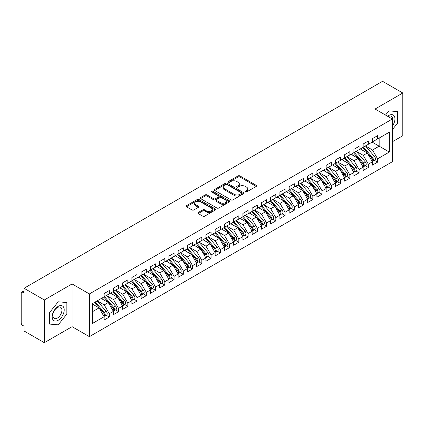 <?xml version="1.0" encoding="UTF-8"?>
<svg xmlns="http://www.w3.org/2000/svg" width="424" height="424" viewBox="0 0 424 424"><rect width="100%" height="100%" fill="white"/><g stroke="black" fill="none" stroke-linecap="round" stroke-linejoin="round"><path stroke-width="0.64" d="M245.332 191.961A0.901 0.519 0 0 0 246.598 191.961L256.25 186.39A1.283 0.742 0 0 0 256.626 185.866A1.283 0.742 0 0 0 256.25 185.341L239.905 175.907A1.283 0.742 0 0 0 238.087 175.907L228.441 181.477A0.901 0.519 0 0 0 228.176 181.843A0.901 0.519 0 0 0 228.441 182.209A0.901 0.519 0 0 0 229.713 182.209L230.958 181.488A4.107 2.374 0 0 1 236.772 181.488L238.134 182.272A4.107 2.374 0 0 1 239.337 183.952A4.107 2.374 0 0 1 238.134 185.627L236.883 186.348A0.901 0.519 0 0 0 236.624 186.719A0.901 0.519 0 0 0 236.883 187.085A0.901 0.519 0 0 0 238.156 187.085L239.406 186.364A4.107 2.374 0 0 1 245.215 186.364L246.577 187.148A4.107 2.374 0 0 1 247.78 188.828A4.107 2.374 0 0 1 246.577 190.503L245.332 191.224A0.901 0.519 0 0 0 245.067 191.595A0.901 0.519 0 0 0 245.332 191.961L245.332 191.224M198.225 212.498A1.283 0.742 0 0 0 197.849 213.023A1.283 0.742 0 0 0 198.225 213.548L202.81 216.192A1.283 0.742 0 0 0 204.628 216.192L215.339 210.007A1.283 0.742 0 0 0 215.715 209.483A1.283 0.742 0 0 0 215.339 208.958L198.999 199.524A1.283 0.742 0 0 0 197.181 199.524L186.465 205.709A1.283 0.742 0 0 0 186.088 206.234A1.283 0.742 0 0 0 186.465 206.758L192.003 209.954A1.283 0.742 0 0 0 193.821 209.954L198.406 207.309A1.283 0.742 0 0 0 198.782 206.785A1.283 0.742 0 0 0 198.406 206.26L195.66 204.675A3.434 1.982 0 0 1 194.653 203.271A3.434 1.982 0 0 1 196.773 201.437A3.434 1.982 0 0 1 200.52 201.866L211.279 208.078A3.434 1.982 0 0 1 212.286 209.483A3.434 1.982 0 0 1 210.161 211.316A3.434 1.982 0 0 1 206.419 210.887L204.628 209.848A1.283 0.742 0 0 0 202.81 209.848L198.225 212.498L198.225 213.548M392.348 141.764L402.8 135.733L402.8 93.004L382.538 81.307L24.067 288.267L24.067 293.074L22.589 292.221A1.961 1.134 -120 0 0 21.608 292.125A1.961 1.134 -120 0 0 21.2 293.021L21.2 322.934A1.961 1.134 -120 0 0 22.589 325.335L24.067 326.189L24.067 330.996L44.329 342.693L72.08 326.671L89.379 336.656L89.379 293.933L72.08 283.942L44.329 299.964L24.067 288.267M402.8 93.004L375.049 109.026L392.348 119.012L89.379 293.933M231.048 199.889A1.283 0.742 0 0 0 232.866 199.889L243.583 193.704A1.283 0.742 0 0 0 243.959 193.18A1.283 0.742 0 0 0 243.583 192.655L227.238 183.216A1.283 0.742 0 0 0 225.42 183.216L214.708 189.406A1.283 0.742 0 0 0 214.332 189.931A1.283 0.742 0 0 0 214.708 190.45L231.048 199.889M211.931 192.157A0.901 0.519 0 0 1 212.843 192.279L212.843 191.213L229.464 200.806A1.283 0.742 0 0 1 229.84 201.331A1.283 0.742 0 0 1 229.464 201.856L218.747 208.041A1.283 0.742 0 0 1 216.929 208.041L200.584 198.607L200.584 197.558A1.283 0.742 0 0 0 200.208 198.082A1.283 0.742 0 0 0 200.584 198.607M200.584 197.558L205.174 194.907A1.283 0.742 0 0 1 206.986 194.907L213.617 198.734A1.283 0.742 0 0 0 215.434 198.734L218.477 196.98A1.283 0.742 0 0 0 218.848 196.455A1.283 0.742 0 0 0 218.477 195.93L211.571 191.945A0.901 0.519 0 0 1 211.311 191.579A0.901 0.519 0 0 1 211.862 191.102A0.901 0.519 0 0 1 212.843 191.213M89.379 336.656L392.348 161.74L392.348 119.012M372.134 142.114L389.338 152.046L389.338 132.177L377.593 138.961L377.593 135.648L372.41 138.643L372.41 141.955L368.339 144.303L368.339 140.991L363.161 143.985L363.161 147.292L359.091 149.646L359.091 146.333L353.908 149.322L353.908 152.635L349.837 154.983L349.837 151.675L344.659 154.665L344.659 157.977L340.589 160.325L340.589 157.013L335.405 160.007L335.405 163.32L331.335 165.667L331.335 162.355L326.157 165.344L326.157 168.657L322.086 171.01L322.086 167.697L316.903 170.687L316.903 173.999L312.833 176.347L312.833 173.04L307.654 176.029L307.654 179.341L303.584 181.689L303.584 178.377L298.406 181.371L298.406 184.679L294.336 187.032L294.336 183.719L289.152 186.708L289.152 190.021L285.082 192.374L285.082 189.062L279.904 192.051L279.904 195.363L275.833 197.711L275.833 194.399L270.65 197.393L270.65 200.706L266.579 203.054L266.579 199.741L261.401 202.736L261.401 206.043L257.331 208.396L257.331 205.084L252.148 208.073L252.148 211.385L248.077 213.733L248.077 210.426L242.899 213.415L242.899 216.728L238.829 219.076L238.829 215.763L233.645 218.758L233.645 222.07L229.575 224.418L229.575 221.105L224.397 224.095L224.397 227.407L220.326 229.76L220.326 226.448L215.143 229.437L215.143 232.75L211.073 235.097L211.073 231.79L205.894 234.779L205.894 238.092L201.824 240.44L201.824 237.127L196.646 240.122L196.646 243.429L192.576 245.782L192.576 242.47L187.392 245.459L187.392 248.771L183.322 251.125L183.322 247.812L178.144 250.801L178.144 254.114L174.073 256.462L174.073 253.155L168.89 256.144L168.89 259.456L164.819 261.804L164.819 258.492L159.641 261.486L159.641 264.793L155.571 267.147L155.571 263.834L150.388 266.823L150.388 270.136L146.317 272.489L146.317 269.176L141.139 272.166L141.139 275.478L137.069 277.826L137.069 274.514L131.885 277.508L131.885 280.821L127.815 283.168L127.815 279.856L122.637 282.845L122.637 286.158L118.566 288.511L118.566 285.198L113.383 288.188L113.383 291.5L109.312 293.848L109.312 290.541L104.134 293.53L104.134 296.842L92.384 303.626L92.384 323.491L104.134 316.712L99.046 307.898L92.384 304.05M389.338 152.046L377.593 158.83L372.505 150.017L365.472 145.957L374.456 156.451L372.511 157.569A2.618 1.511 60 0 1 373.523 160.055A2.618 1.511 60 0 1 372.977 161.252A2.618 1.511 60 0 1 372.553 161.374M374.514 160.367L377.593 162.143L377.593 158.83M377.593 162.143L372.41 165.132L372.41 161.82L368.339 164.173L363.251 155.359L356.224 151.299M365.265 165.71L368.339 167.485L368.339 164.173M368.339 167.485L363.161 170.475L363.161 167.162L359.091 169.515L354.003 160.701L346.97 156.642L355.953 167.13L354.008 168.254A2.618 1.511 60 0 1 355.021 170.739A2.618 1.511 60 0 1 354.475 171.937A2.618 1.511 60 0 1 354.056 172.059M356.017 171.047L359.091 172.822L359.091 169.515M359.091 172.822L353.908 175.817L353.908 172.504L349.837 174.852L344.749 166.044L337.721 161.984L346.7 172.473L344.76 173.591A2.618 1.511 60 0 1 345.767 176.082A2.618 1.511 60 0 1 345.226 177.28A2.618 1.511 60 0 1 344.802 177.396M346.763 176.389L349.837 178.165L349.837 174.852M349.837 178.165L344.659 181.154L344.659 177.847L340.589 180.195L335.501 171.381L328.468 167.321L337.451 177.815L335.506 178.933A2.618 1.511 60 0 1 336.518 181.419A2.618 1.511 60 0 1 335.978 182.617A2.618 1.511 60 0 1 335.554 182.739M337.515 181.732L340.589 183.507L340.589 180.195M340.589 183.507L335.405 186.496L335.405 183.184L331.335 185.537L326.247 176.723L319.219 172.663L328.197 183.152L326.257 184.276A2.618 1.511 60 0 1 327.264 186.761A2.618 1.511 60 0 1 326.724 187.959A2.618 1.511 60 0 1 326.3 188.081M328.261 187.074L331.335 188.85L331.335 185.537M331.335 188.85L326.157 191.839L326.157 188.526L322.086 190.874L316.998 182.066L309.965 178.006M319.012 192.411L322.086 194.187L322.086 190.874M322.086 194.187L316.903 197.181L316.903 193.869L312.833 196.217L307.745 187.403L300.717 183.348M309.759 197.754L312.833 199.529L312.833 196.217M312.833 199.529L307.654 202.518L307.654 199.211L303.584 201.559L298.496 192.745L291.463 188.685M300.51 203.096L303.584 204.872L303.584 201.559M303.584 204.872L298.406 207.861L298.406 204.548L294.336 206.901L289.248 198.088L282.214 194.028M291.256 208.438L294.336 210.209L294.336 206.901M294.336 210.209L289.152 213.203L289.152 209.891L285.082 212.239L279.994 203.43L272.966 199.37M282.008 213.776L285.082 215.551L285.082 212.239M285.082 215.551L279.904 218.546L279.904 215.233L275.833 217.581L270.745 208.767L263.712 204.707L272.696 215.201L270.751 216.32A2.618 1.511 60 0 1 271.763 218.805A2.618 1.511 60 0 1 271.217 220.003A2.618 1.511 60 0 1 270.793 220.125M272.754 219.118L275.833 220.893L275.833 217.581M275.833 220.893L270.65 223.883L270.65 220.57L266.579 222.923L261.491 214.109L254.464 210.05M263.505 224.46L266.579 226.236L266.579 222.923M266.579 226.236L261.401 229.225L261.401 225.913L257.331 228.266L252.243 219.452L245.21 215.392L254.193 225.881L252.248 227.004A2.618 1.511 60 0 1 253.261 229.49A2.618 1.511 60 0 1 252.715 230.688A2.618 1.511 60 0 1 252.296 230.81M254.257 229.797L257.331 231.573L257.331 228.266M257.331 231.573L252.148 234.567L252.148 231.255L248.077 233.603L242.989 224.794L235.961 220.734L244.94 231.223L243 232.341A2.618 1.511 60 0 1 244.007 234.832A2.618 1.511 60 0 1 243.466 236.03A2.618 1.511 60 0 1 243.042 236.147M245.003 235.14L248.077 236.915L248.077 233.603M248.077 236.915L242.899 239.905L242.899 236.597L238.829 238.945L233.741 230.131L226.708 226.072L235.691 236.566L233.746 237.684A2.618 1.511 60 0 1 234.758 240.169A2.618 1.511 60 0 1 234.218 241.367A2.618 1.511 60 0 1 233.794 241.489M235.755 240.482L238.829 242.258L238.829 238.945M238.829 242.258L233.645 245.247L233.645 241.934L229.575 244.288L224.487 235.474L217.459 231.414L226.437 241.903L224.497 243.026A2.618 1.511 60 0 1 225.504 245.512A2.618 1.511 60 0 1 224.964 246.71A2.618 1.511 60 0 1 224.54 246.832M226.501 245.825L229.575 247.6L229.575 244.288M229.575 247.6L224.397 250.589L224.397 247.277L220.326 249.625L215.238 240.816L208.205 236.756M217.252 251.162L220.326 252.937L220.326 249.625M220.326 252.937L215.143 255.932L215.143 252.619L211.073 254.967L205.984 246.153L198.957 242.099M207.999 256.504L211.073 258.28L211.073 254.967M211.073 258.28L205.894 261.269L205.894 257.962L201.824 260.31L196.736 251.496L189.703 247.436M198.75 261.846L201.824 263.622L201.824 260.31M201.824 263.622L196.646 266.611L196.646 263.299L192.576 265.652L187.488 256.838L180.454 252.778M189.496 267.189L192.576 268.959L192.576 265.652M192.576 268.959L187.392 271.954L187.392 268.641L183.322 270.989L178.234 262.18L171.206 258.121M180.248 272.526L183.322 274.301L183.322 270.989M183.322 274.301L178.144 277.296L178.144 273.984L174.073 276.331L168.985 267.518L161.952 263.458L170.936 273.952L168.991 275.07A2.618 1.511 60 0 1 170.003 277.556A2.618 1.511 60 0 1 169.457 278.754A2.618 1.511 60 0 1 169.033 278.875M170.994 277.868L174.073 279.644L174.073 276.331M174.073 279.644L168.89 282.633L168.89 279.321L164.819 281.674L159.731 272.86L152.704 268.8M161.745 283.211L164.819 284.986L164.819 281.674M164.819 284.986L159.641 287.976L159.641 284.663L155.571 287.016L150.483 278.202L143.45 274.143L152.433 284.631L150.488 285.755A2.618 1.511 60 0 1 151.501 288.241A2.618 1.511 60 0 1 150.955 289.438A2.618 1.511 60 0 1 150.536 289.56M152.497 288.548L155.571 290.323L155.571 287.016M155.571 290.323L150.388 293.318L150.388 290.005L146.317 292.353L141.229 283.545L134.201 279.485L143.179 289.974L141.24 291.092A2.618 1.511 60 0 1 142.247 293.583A2.618 1.511 60 0 1 141.706 294.781A2.618 1.511 60 0 1 141.282 294.903M143.243 293.89L146.317 295.666L146.317 292.353M146.317 295.666L141.139 298.655L141.139 295.348L137.069 297.696L131.981 288.882L124.948 284.822L133.931 295.316L131.986 296.434A2.618 1.511 60 0 1 132.998 298.92A2.618 1.511 60 0 1 132.458 300.118A2.618 1.511 60 0 1 132.034 300.24M133.995 299.233L137.069 301.008L137.069 297.696M137.069 301.008L131.885 303.997L131.885 300.685L127.815 303.038L122.727 294.224L115.699 290.164L124.677 300.653L122.737 301.777A2.618 1.511 60 0 1 123.744 304.262A2.618 1.511 60 0 1 123.204 305.46A2.618 1.511 60 0 1 122.78 305.582M124.741 304.575L127.815 306.351L127.815 303.038M127.815 306.351L122.637 309.34L122.637 306.027L118.566 308.375L113.478 299.567L106.445 295.507M115.492 309.912L118.566 311.688L118.566 308.375M118.566 311.688L113.383 314.682L113.383 311.37L109.312 313.718L104.225 304.904L97.197 300.849M106.239 315.255L109.312 317.03L109.312 313.718M109.312 317.03L104.134 320.019L104.134 316.712M104.134 296.736L109.312 293.848M92.384 311.741L99.046 307.898M113.383 291.394L118.566 288.511M104.225 304.904L108.295 302.556L101.267 298.496M113.383 311.37L108.295 302.556M122.637 286.052L127.815 283.168M113.478 299.567L117.549 297.213L110.516 293.154M122.637 306.027L117.549 297.213M131.885 280.709L137.069 277.826M122.727 294.224L126.797 291.876L119.769 287.816M131.885 300.685L126.797 291.876M141.139 275.372L146.317 272.489M131.981 288.882L136.051 286.534L129.018 282.474M141.139 295.348L136.051 286.534M150.388 270.03L155.571 267.147M141.229 283.545L145.299 281.191L138.272 277.132M150.388 290.005L145.299 281.191M159.641 264.687L164.819 261.804M150.483 278.202L154.553 275.849L147.52 271.795M159.641 284.663L154.553 275.849M168.89 259.35L174.073 256.462M159.731 272.86L163.802 270.512L156.774 266.452M168.89 279.321L163.802 270.512M178.144 254.008L183.322 251.125M168.985 267.518L173.056 265.17L166.023 261.11M178.144 273.984L173.056 265.17M187.392 248.665L192.576 245.782M178.234 262.18L182.304 259.827L175.276 255.767M187.392 268.641L182.304 259.827M196.646 243.323L201.824 240.44M187.488 256.838L191.558 254.485L184.525 250.43M196.646 263.299L191.558 254.485M205.894 237.986L211.073 235.097M196.736 251.496L200.806 249.148L193.773 245.088M205.894 257.962L200.806 249.148M215.143 232.644L220.326 229.76M205.984 246.153L210.055 243.805L203.027 239.746M215.143 252.619L210.055 243.805M224.397 227.301L229.575 224.418M215.238 240.816L219.309 238.463L212.276 234.403M224.397 247.277L219.309 238.463M233.645 221.959L238.829 219.076M224.487 235.474L228.557 233.126L221.529 229.066M233.645 241.934L228.557 233.126M242.899 216.622L248.077 213.733M233.741 230.131L237.811 227.783L230.778 223.724M242.899 236.597L237.811 227.783M252.148 211.279L257.331 208.396M242.989 224.794L247.06 222.441L240.032 218.381M252.148 231.255L247.06 222.441M261.401 205.937L266.579 203.054M252.243 219.452L256.313 217.099L249.28 213.039M261.401 225.913L256.313 217.099M270.65 200.594L275.833 197.711M261.491 214.109L265.562 211.762L258.534 207.702M270.65 220.57L265.562 211.762M279.904 195.257L285.082 192.374M270.745 208.767L274.816 206.419L267.783 202.359M279.904 215.233L274.816 206.419M289.152 189.915L294.336 187.032M279.994 203.43L284.064 201.077L277.036 197.017M289.152 209.891L284.064 201.077M298.406 184.573L303.584 181.689M289.248 198.088L293.318 195.734L286.285 191.68M298.406 204.548L293.318 195.734M307.654 179.235L312.833 176.347M298.496 192.745L302.566 190.397L295.533 186.337M307.654 199.211L302.566 190.397M316.903 173.893L322.086 171.01M307.745 187.403L311.815 185.055L304.787 180.995M316.903 193.869L311.815 185.055M326.157 168.551L331.335 165.667M316.998 182.066L321.069 179.712L314.036 175.653M326.157 188.526L321.069 179.712M335.405 163.208L340.589 160.325M326.247 176.723L330.317 174.375L323.289 170.316M335.405 183.184L330.317 174.375M344.659 157.871L349.837 154.983M335.501 171.381L339.571 169.033L332.538 164.973M344.659 177.847L339.571 169.033M353.908 152.529L359.091 149.646M344.749 166.044L348.82 163.691L341.792 159.631M353.908 172.504L348.82 163.691M363.161 147.186L368.339 144.303M354.003 160.701L358.073 158.348L351.04 154.288M363.161 167.162L358.073 158.348M372.41 141.844L377.593 138.961M372.505 150.017L379.162 146.174L379.162 138.054L389.338 132.177M363.251 155.359L367.322 153.011L360.294 148.951M372.41 161.82L367.322 153.011M44.329 299.964L44.329 342.693M388.925 110.844L385.522 115.074L388.925 110.844L397.574 111.618L388.925 110.844M397.574 123.151L397.574 111.618L397.574 123.151L392.348 129.654L397.574 123.151M72.08 326.671L72.08 283.942M66.854 314.089L66.854 302.556L58.205 301.787L49.555 312.546L49.555 324.079L58.205 324.853L66.854 314.089L58.205 324.853L49.555 324.079L49.555 312.546L58.205 301.787L66.854 302.556L66.854 314.089M245.687 192.088L246.577 191.574A4.107 2.374 0 0 0 247.78 189.894L247.78 188.828M239.337 183.952L239.337 185.018A4.107 2.374 0 0 1 238.134 186.698L237.244 187.212M256.234 186.401L239.905 176.972A1.283 0.742 0 0 0 238.087 176.972L228.801 182.336M243.567 193.715L227.238 184.286A1.283 0.742 0 0 0 225.42 184.286L214.724 190.461M241.309 193.545A0.901 0.519 0 0 0 241.574 193.18A0.901 0.519 0 0 0 241.309 192.814L226.962 184.53A0.901 0.519 0 0 0 225.695 184.53L224.376 185.288A4.107 2.374 0 0 0 223.172 186.968A4.107 2.374 0 0 0 224.376 188.643L234.181 194.303A4.107 2.374 0 0 0 239.995 194.303L241.309 193.545L241.309 194.616A0.901 0.519 0 0 0 241.574 194.245L241.574 193.18M223.172 186.968L223.172 188.033A4.107 2.374 0 0 0 224.376 189.714L224.376 188.643M241.309 194.616L239.995 195.374A4.107 2.374 0 0 1 234.181 195.374L224.376 189.714M200.605 198.612L205.174 195.978L205.174 194.907M218.848 196.455L218.848 197.526A1.283 0.742 0 0 1 218.477 198.05L215.434 199.805A1.283 0.742 0 0 1 213.617 199.805L206.986 195.978A1.283 0.742 0 0 0 205.174 195.978M212.843 192.279L229.442 201.866M220.496 202.709A3.434 1.982 0 0 0 224.238 203.138A3.434 1.982 0 0 0 226.358 201.305A3.434 1.982 0 0 0 225.351 199.9L221.561 197.711A1.283 0.742 0 0 0 219.743 197.711L216.701 199.471A1.283 0.742 0 0 0 216.325 199.996A1.283 0.742 0 0 0 216.701 200.52L220.496 202.709L220.496 203.774A3.434 1.982 0 0 0 224.238 204.204A3.434 1.982 0 0 0 226.358 202.375L226.358 201.305M216.325 199.996L216.325 201.061A1.283 0.742 0 0 0 216.701 201.586L216.701 200.52M220.496 203.774L216.701 201.586M212.286 209.483L212.286 210.553A3.434 1.982 0 0 1 210.161 212.382A3.434 1.982 0 0 1 206.419 211.952L204.628 210.919A1.283 0.742 0 0 0 202.81 210.919L198.241 213.558M194.653 203.271L194.653 204.336A3.434 1.982 0 0 0 195.66 205.741L195.66 204.675M198.39 207.315L195.66 205.741M215.323 210.018L198.999 200.589A1.283 0.742 0 0 0 197.181 200.589L186.481 206.769M372.977 161.252L374.922 160.134A2.618 1.511 -120 0 0 375.463 158.936A2.618 1.511 -120 0 0 374.456 156.451M362.78 147.515L371.769 157.998A2.618 1.511 60 0 1 372.781 160.484A2.618 1.511 60 0 1 372.304 161.639M361.9 149.879L360.835 148.638M363.516 147.086L372.511 157.569M354.268 152.428L363.262 162.911A2.618 1.511 60 0 1 364.269 165.397A2.618 1.511 60 0 1 363.728 166.595L365.668 165.477A2.618 1.511 -120 0 0 366.214 164.279A2.618 1.511 -120 0 0 365.202 161.788L356.208 151.304M363.728 166.595A2.618 1.511 60 0 1 363.304 166.717M353.526 152.857L362.52 163.341A2.618 1.511 60 0 1 363.532 165.826A2.618 1.511 60 0 1 363.055 166.982M352.651 155.221L351.586 153.976M354.475 171.937L356.42 170.814A2.618 1.511 -120 0 0 356.96 169.616A2.618 1.511 -120 0 0 355.953 167.13M344.277 158.194L353.266 168.678A2.618 1.511 60 0 1 354.279 171.169A2.618 1.511 60 0 1 353.801 172.319M343.398 160.564L342.332 159.318M345.014 157.77L354.008 168.254M345.226 177.28L347.171 176.156A2.618 1.511 -120 0 0 347.712 174.958A2.618 1.511 -120 0 0 346.7 172.473M335.024 163.537L344.018 174.02A2.618 1.511 60 0 1 345.03 176.506A2.618 1.511 60 0 1 344.553 177.661M334.149 165.901L333.084 164.66M335.766 163.113L344.76 173.591M335.978 182.617L337.917 181.499A2.618 1.511 -120 0 0 338.458 180.301A2.618 1.511 -120 0 0 337.451 177.815M325.775 168.879L334.769 179.363A2.618 1.511 60 0 1 335.776 181.848A2.618 1.511 60 0 1 335.305 183.004M324.895 171.243L323.83 169.998M326.512 168.45L335.506 178.933M392.348 126.114A8.501 4.908 120 0 0 394.665 116.992A8.501 4.908 120 0 0 388.925 115.434A8.501 4.908 120 0 0 387.669 116.314M392.348 121.264A6.44 3.715 120 0 0 391.299 116.314A6.44 3.715 120 0 0 388.156 116.595M58.205 320.263A8.501 4.908 120 0 0 64.215 309.849A8.501 4.908 120 0 0 58.205 306.377A8.501 4.908 120 0 0 52.189 316.792A8.501 4.908 120 0 0 58.205 320.263M57.362 318.09A6.44 3.715 120 0 0 61.565 312.414A6.44 3.715 120 0 0 60.579 307.257A6.44 3.715 120 0 0 57.362 307.575A6.44 3.715 120 0 0 53.154 313.246A6.44 3.715 120 0 0 54.14 318.408A6.44 3.715 120 0 0 57.362 318.09M326.724 187.959L328.669 186.836A2.618 1.511 -120 0 0 329.209 185.638A2.618 1.511 -120 0 0 328.197 183.152M316.521 174.222L325.515 184.7A2.618 1.511 60 0 1 326.528 187.191A2.618 1.511 60 0 1 326.051 188.346M315.647 176.585L314.582 175.34M317.263 173.792L326.257 184.276M308.015 179.135L317.004 189.618A2.618 1.511 60 0 1 318.016 192.104A2.618 1.511 60 0 1 317.475 193.302L319.415 192.178A2.618 1.511 -120 0 0 319.956 190.98A2.618 1.511 -120 0 0 318.949 188.494L309.955 178.011M317.475 193.302A2.618 1.511 60 0 1 317.051 193.423M307.273 179.559L316.267 190.042A2.618 1.511 60 0 1 317.274 192.528A2.618 1.511 60 0 1 316.802 193.683M306.398 181.923L305.328 180.682M298.761 184.472L307.755 194.955A2.618 1.511 60 0 1 308.762 197.446A2.618 1.511 60 0 1 308.221 198.644L310.167 197.52A2.618 1.511 -120 0 0 310.707 196.323A2.618 1.511 -120 0 0 309.695 193.837L300.706 183.353M308.221 198.644A2.618 1.511 60 0 1 307.798 198.761M298.019 184.901L307.013 195.385A2.618 1.511 60 0 1 308.025 197.87A2.618 1.511 60 0 1 307.548 199.026M297.144 187.265L296.079 186.025M289.512 189.814L298.501 200.298A2.618 1.511 60 0 1 299.514 202.783A2.618 1.511 60 0 1 298.973 203.981L300.913 202.863A2.618 1.511 -120 0 0 301.459 201.665A2.618 1.511 -120 0 0 300.446 199.174L291.452 188.696M298.973 203.981A2.618 1.511 60 0 1 298.549 204.103M288.771 190.244L297.765 200.727A2.618 1.511 60 0 1 298.772 203.213A2.618 1.511 60 0 1 298.3 204.368M287.896 192.607L286.825 191.362M280.259 195.157L289.253 205.64A2.618 1.511 60 0 1 290.265 208.126A2.618 1.511 60 0 1 289.719 209.323L291.664 208.2A2.618 1.511 -120 0 0 292.205 207.002A2.618 1.511 -120 0 0 291.193 204.516L282.204 194.033M289.719 209.323A2.618 1.511 60 0 1 289.295 209.445M279.522 195.586L288.511 206.064A2.618 1.511 60 0 1 289.523 208.555A2.618 1.511 60 0 1 289.046 209.71M278.642 197.95L277.577 196.704M271.01 200.499L279.999 210.982A2.618 1.511 60 0 1 281.011 213.468A2.618 1.511 60 0 1 280.471 214.666L282.411 213.542A2.618 1.511 -120 0 0 282.956 212.345A2.618 1.511 -120 0 0 281.944 209.859L272.95 199.375M280.471 214.666A2.618 1.511 60 0 1 280.047 214.788M270.268 200.923L279.262 211.406A2.618 1.511 60 0 1 280.269 213.892A2.618 1.511 60 0 1 279.798 215.048M269.394 203.287L268.328 202.047M271.217 220.003L273.162 218.885A2.618 1.511 -120 0 0 273.703 217.687A2.618 1.511 -120 0 0 272.696 215.201M261.02 206.265L270.009 216.749A2.618 1.511 60 0 1 271.021 219.234A2.618 1.511 60 0 1 270.544 220.39M260.14 208.629L259.075 207.389M261.756 205.836L270.751 216.32M252.508 211.179L261.502 221.662A2.618 1.511 60 0 1 262.509 224.148A2.618 1.511 60 0 1 261.968 225.345L263.908 224.227A2.618 1.511 -120 0 0 264.454 223.029A2.618 1.511 -120 0 0 263.442 220.538L254.448 210.055M261.968 225.345A2.618 1.511 60 0 1 261.544 225.467M251.766 211.608L260.76 222.091A2.618 1.511 60 0 1 261.772 224.577A2.618 1.511 60 0 1 261.295 225.732M250.891 213.972L249.826 212.726M252.715 230.688L254.66 229.564A2.618 1.511 -120 0 0 255.2 228.366A2.618 1.511 -120 0 0 254.193 225.881M242.517 216.945L251.506 227.428A2.618 1.511 60 0 1 252.519 229.919A2.618 1.511 60 0 1 252.042 231.069M241.638 219.314L240.572 218.069M243.254 216.521L252.248 227.004M243.466 236.03L245.411 234.907A2.618 1.511 -120 0 0 245.952 233.709A2.618 1.511 -120 0 0 244.94 231.223M233.264 222.287L242.258 232.771A2.618 1.511 60 0 1 243.27 235.256A2.618 1.511 60 0 1 242.793 236.412M232.389 224.651L231.324 223.411M234.006 221.863L243 232.341M234.218 241.367L236.157 240.249A2.618 1.511 -120 0 0 236.698 239.051A2.618 1.511 -120 0 0 235.691 236.566M224.015 227.63L233.009 238.113A2.618 1.511 60 0 1 234.016 240.599A2.618 1.511 60 0 1 233.544 241.754M223.135 229.994L222.07 228.753M224.752 227.2L233.746 237.684M224.964 246.71L226.909 245.586A2.618 1.511 -120 0 0 227.45 244.388A2.618 1.511 -120 0 0 226.437 241.903M214.761 232.972L223.755 243.456A2.618 1.511 60 0 1 224.768 245.941A2.618 1.511 60 0 1 224.291 247.097M213.887 235.336L212.822 234.09M215.503 232.543L224.497 243.026M206.255 237.885L215.244 248.369A2.618 1.511 60 0 1 216.256 250.854A2.618 1.511 60 0 1 215.715 252.052L217.655 250.929A2.618 1.511 -120 0 0 218.196 249.731A2.618 1.511 -120 0 0 217.189 247.245L208.195 236.762M215.715 252.052A2.618 1.511 60 0 1 215.291 252.174M205.513 238.309L214.507 248.793A2.618 1.511 60 0 1 215.514 251.278A2.618 1.511 60 0 1 215.042 252.434M204.638 240.673L203.568 239.433M197.001 243.222L205.995 253.706A2.618 1.511 60 0 1 207.002 256.197A2.618 1.511 60 0 1 206.462 257.394L208.407 256.271A2.618 1.511 -120 0 0 208.947 255.073A2.618 1.511 -120 0 0 207.935 252.587L198.946 242.104M206.462 257.394A2.618 1.511 60 0 1 206.038 257.511M196.259 243.652L205.253 254.135A2.618 1.511 60 0 1 206.265 256.621A2.618 1.511 60 0 1 205.788 257.776M195.385 246.015L194.319 244.775M187.752 248.565L196.741 259.048A2.618 1.511 60 0 1 197.754 261.534A2.618 1.511 60 0 1 197.213 262.732L199.153 261.613A2.618 1.511 -120 0 0 199.699 260.416A2.618 1.511 -120 0 0 198.686 257.925L189.692 247.446M197.213 262.732A2.618 1.511 60 0 1 196.789 262.853M187.011 248.994L196.005 259.477A2.618 1.511 60 0 1 197.012 261.963A2.618 1.511 60 0 1 196.54 263.118M186.136 251.358L185.065 250.112M178.499 253.907L187.493 264.391A2.618 1.511 60 0 1 188.505 266.876A2.618 1.511 60 0 1 187.959 268.074L189.904 266.95A2.618 1.511 -120 0 0 190.445 265.753A2.618 1.511 -120 0 0 189.433 263.267L180.444 252.784M187.959 268.074A2.618 1.511 60 0 1 187.535 268.196M177.762 254.336L186.751 264.815A2.618 1.511 60 0 1 187.763 267.306A2.618 1.511 60 0 1 187.286 268.461M176.882 256.7L175.817 255.455M169.25 259.25L178.239 269.733A2.618 1.511 60 0 1 179.251 272.219A2.618 1.511 60 0 1 178.711 273.416L180.651 272.293A2.618 1.511 -120 0 0 181.196 271.095A2.618 1.511 -120 0 0 180.184 268.609L171.19 258.126M178.711 273.416A2.618 1.511 60 0 1 178.287 273.538M168.508 259.673L177.502 270.157A2.618 1.511 60 0 1 178.509 272.643A2.618 1.511 60 0 1 178.038 273.798M167.634 262.037L166.568 260.797M169.457 278.754L171.402 277.635A2.618 1.511 -120 0 0 171.943 276.437A2.618 1.511 -120 0 0 170.936 273.952M159.26 265.016L168.249 275.499A2.618 1.511 60 0 1 169.261 277.985A2.618 1.511 60 0 1 168.784 279.14M158.38 267.38L157.315 266.139M159.996 264.587L168.991 275.07M150.748 269.929L159.742 280.412A2.618 1.511 60 0 1 160.749 282.898A2.618 1.511 60 0 1 160.208 284.096L162.148 282.978A2.618 1.511 -120 0 0 162.694 281.78A2.618 1.511 -120 0 0 161.682 279.289L152.688 268.805M160.208 284.096A2.618 1.511 60 0 1 159.784 284.218M150.006 270.358L159 280.842A2.618 1.511 60 0 1 160.012 283.327A2.618 1.511 60 0 1 159.535 284.483M149.131 272.722L148.066 271.477M150.955 289.438L152.9 288.315A2.618 1.511 -120 0 0 153.44 287.117A2.618 1.511 -120 0 0 152.433 284.631M140.757 275.695L149.746 286.179A2.618 1.511 60 0 1 150.758 288.67A2.618 1.511 60 0 1 150.282 289.825M139.878 278.065L138.812 276.819M141.494 275.271L150.488 285.755M141.706 294.781L143.651 293.657A2.618 1.511 -120 0 0 144.192 292.459A2.618 1.511 -120 0 0 143.179 289.974M131.504 281.038L140.498 291.521A2.618 1.511 60 0 1 141.51 294.007A2.618 1.511 60 0 1 141.033 295.162M130.629 283.402L129.564 282.161M132.246 280.614L141.24 291.092M132.458 300.118L134.397 299A2.618 1.511 -120 0 0 134.938 297.802A2.618 1.511 -120 0 0 133.931 295.316M122.255 286.38L131.249 296.864A2.618 1.511 60 0 1 132.256 299.349A2.618 1.511 60 0 1 131.785 300.505M121.375 288.744L120.31 287.504M122.992 285.951L131.986 296.434M123.204 305.46L125.149 304.337A2.618 1.511 -120 0 0 125.69 303.139A2.618 1.511 -120 0 0 124.677 300.653M113.001 291.723L121.995 302.206A2.618 1.511 60 0 1 123.008 304.692A2.618 1.511 60 0 1 122.531 305.847M112.127 294.086L111.062 292.841M113.743 291.293L122.737 301.777M104.495 296.636L113.484 307.119A2.618 1.511 60 0 1 114.496 309.605A2.618 1.511 60 0 1 113.955 310.803L115.895 309.679A2.618 1.511 -120 0 0 116.436 308.481A2.618 1.511 -120 0 0 115.429 305.996L106.435 295.512M113.955 310.803A2.618 1.511 60 0 1 113.531 310.925M103.753 297.06L112.747 307.543A2.618 1.511 60 0 1 113.754 310.029A2.618 1.511 60 0 1 113.282 311.184M102.878 299.424L101.808 298.183M95.241 301.973L104.235 312.456A2.618 1.511 60 0 1 105.242 314.947A2.618 1.511 60 0 1 104.702 316.145L106.647 315.021A2.618 1.511 -120 0 0 107.187 313.824A2.618 1.511 -120 0 0 106.175 311.338L97.186 300.855M104.702 316.145A2.618 1.511 60 0 1 104.278 316.262M94.499 302.402L103.493 312.886A2.618 1.511 60 0 1 104.505 315.371A2.618 1.511 60 0 1 104.028 316.527M93.625 304.766L92.559 303.526M24.067 291.368L22.589 292.221M246.577 191.574L246.577 190.503M236.883 187.085L236.883 186.348M238.134 186.698L238.134 185.627M228.441 182.209L228.441 181.477M238.087 176.972L238.087 175.907M239.905 176.972L239.905 175.907M256.25 186.39L256.25 185.341M214.708 190.45L214.708 189.406M225.42 184.286L225.42 183.216M227.238 184.286L227.238 183.216M243.583 193.704L243.583 192.655M234.181 195.374L234.181 194.303M239.995 195.374L239.995 194.303M206.986 195.978L206.986 194.907M213.617 199.805L213.617 198.734M215.434 199.805L215.434 198.734M218.477 198.05L218.477 196.98M229.464 201.856L229.464 200.806M202.81 210.919L202.81 209.848M204.628 210.919L204.628 209.848M206.419 211.952L206.419 210.887M198.406 207.309L198.406 206.26M186.465 206.758L186.465 205.709M197.181 200.589L197.181 199.524M198.999 200.589L198.999 199.524M215.339 210.007L215.339 208.958M371.769 157.998L370.597 158.677M362.52 163.341L361.343 164.019M365.202 161.788L363.262 162.911M353.266 168.678L352.095 169.356M344.018 174.02L342.841 174.699M334.769 179.363L333.593 180.041M325.515 184.7L324.339 185.383M316.267 190.042L315.09 190.721M318.949 188.494L317.004 189.618M307.013 195.385L305.837 196.063M309.695 193.837L307.755 194.955M297.765 200.727L296.588 201.405M300.446 199.174L298.501 200.298M288.511 206.064L287.334 206.742M291.193 204.516L289.253 205.64M279.262 211.406L278.086 212.085M281.944 209.859L279.999 210.982M270.009 216.749L268.837 217.427M260.76 222.091L259.583 222.77M263.442 220.538L261.502 221.662M251.506 227.428L250.335 228.107M242.258 232.771L241.081 233.449M233.009 238.113L231.833 238.792M223.755 243.456L222.579 244.134M214.507 248.793L213.33 249.471M217.189 247.245L215.244 248.369M205.253 254.135L204.077 254.813M207.935 252.587L205.995 253.706M196.005 259.477L194.828 260.156M198.686 257.925L196.741 259.048M186.751 264.815L185.574 265.498M189.433 263.267L187.493 264.391M177.502 270.157L176.326 270.835M180.184 268.609L178.239 269.733M168.249 275.499L167.077 276.178M159 280.842L157.823 281.52M161.682 279.289L159.742 280.412M149.746 286.179L148.575 286.857M140.498 291.521L139.321 292.2M131.249 296.864L130.073 297.542M121.995 302.206L120.819 302.884M112.747 307.543L111.57 308.221M115.429 305.996L113.484 307.119M103.493 312.886L102.317 313.564M106.175 311.338L104.235 312.456M24.067 290.705L21.608 292.125"/></g></svg>
